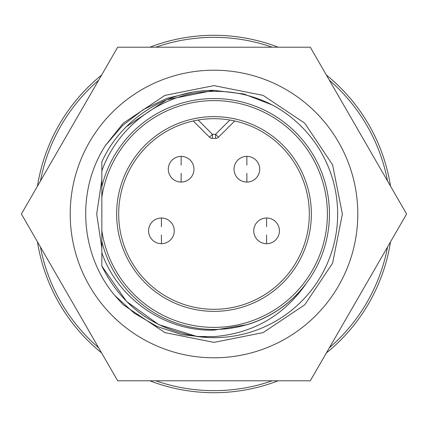 <?xml version="1.0" encoding="UTF-8"?>
<svg xmlns="http://www.w3.org/2000/svg" width="428" height="428" viewBox="0 0 428 428"><rect width="100%" height="100%" fill="white"/><g stroke="black" fill="none" stroke-linecap="round" stroke-linejoin="round"><path stroke-width="0.64" d="M161.415 218.007A12.84 12.84 0 0 1 174.255 230.842A12.84 12.84 0 0 1 161.415 243.682A12.84 12.84 0 0 1 148.575 230.842A12.84 12.84 0 0 1 161.415 218.007L161.415 226.738M246.865 156.381A12.84 12.84 0 0 1 259.705 169.221A12.84 12.84 0 0 1 246.865 182.061A12.84 12.84 0 0 1 234.03 169.221A12.84 12.84 0 0 1 246.865 156.381L246.865 165.112M181.135 156.381A12.84 12.84 0 0 1 193.97 169.221A12.84 12.84 0 0 1 181.135 182.061A12.84 12.84 0 0 1 168.295 169.221A12.84 12.84 0 0 1 181.135 156.381L181.135 165.112M266.585 218.007A12.84 12.84 0 0 1 279.425 230.842A12.84 12.84 0 0 1 266.585 243.682A12.84 12.84 0 0 1 253.745 230.842A12.84 12.84 0 0 1 266.585 218.007L266.585 226.738M118.69 214A95.31 95.31 0 0 1 214 118.69A95.31 95.31 0 0 1 309.31 214A95.31 95.31 0 0 1 214 309.31A95.31 95.31 0 0 1 118.69 214M311.365 214A97.365 97.365 0 0 1 214 311.365A97.365 97.365 0 0 1 116.635 214A97.365 97.365 0 0 1 214 116.635A97.365 97.365 0 0 1 311.365 214M101.843 230.671A113.388 113.388 0 0 0 214 327.388A113.388 113.388 0 0 0 327.388 214A113.388 113.388 0 0 0 214 100.612A113.388 113.388 0 0 0 101.843 197.329L101.843 252.841C118.058 299.081 165.208 331.636 214 330.122L247.202 324.654A115.523 115.523 0 0 0 305.993 283.882C283.502 315.88 252.836 333.466 214 336.622L196.976 336.483C153.096 328.982 121.386 305.512 101.843 266.082L126.56 301.44L158.702 324.606L196.976 336.483A123.66 123.66 0 0 0 272.374 104.988C253.938 95.631 234.48 91.089 214 91.362C164.876 91.603 118.176 124.414 101.843 170.938L101.843 197.329M101.843 266.082L101.843 241.349A115.442 115.442 0 0 0 329.442 214A115.442 115.442 0 0 0 101.843 186.651L101.843 161.918C120.958 118.952 167.054 89.907 214 90.34C167.054 89.907 120.958 118.952 101.843 161.918M155.808 380.797A176.657 176.657 0 0 0 272.192 380.797M329.351 347.793A176.657 176.657 0 0 0 387.549 247.004M387.549 180.996A176.657 176.657 0 0 0 329.351 80.207M272.192 47.203A176.657 176.657 0 0 0 155.808 47.203M149.843 380.797A178.711 178.711 0 0 0 278.157 380.797M326.371 352.961A178.711 178.711 0 0 0 390.529 241.836M390.529 186.164A178.711 178.711 0 0 0 326.371 75.039M278.157 47.203A178.711 178.711 0 0 0 149.843 47.203M272.374 104.988L243.821 93.989L214 90.34L243.821 93.989L272.374 104.988L243.821 93.989L214 90.34L243.821 93.989L272.374 104.988L243.821 93.989L214 90.34L166.679 99.756L126.56 126.56M101.629 75.039A178.711 178.711 0 0 0 37.471 186.164M37.471 241.836A178.711 178.711 0 0 0 101.629 352.961M98.649 80.207A176.657 176.657 0 0 0 40.451 180.996M40.451 247.004A176.657 176.657 0 0 0 98.649 347.793M212.416 138.41A4.109 4.109 0 0 1 209.511 137.206L212.416 134.301L212.416 138.41L215.584 138.41L215.584 134.301L218.489 137.206A4.109 4.109 0 0 1 215.584 138.41M193.274 120.969L209.511 137.206M218.489 137.206L234.726 120.969L229.868 120.017L215.584 134.301L212.416 134.301L198.132 120.017M70.208 214A143.792 143.792 0 0 1 214 70.208A143.792 143.792 0 0 1 357.792 214A143.792 143.792 0 0 1 214 357.792A143.792 143.792 0 0 1 70.208 214M310.3 47.203L406.6 214L310.3 380.797L117.7 380.797L21.4 214L117.7 47.203L310.3 47.203M101.843 179.674L96.707 214L101.843 248.326M208.147 337.521L181.954 334.675L157.023 326.457L134.328 313.226L114.806 295.502C79.859 253.975 75.986 190.974 105.352 145.6L122.526 125.57L143.31 109.595L167.043 98.29L192.482 92.229M105.352 145.6L123.221 123.221L164.871 95.391L214 85.616L263.129 95.391L304.779 123.221L332.61 164.871L342.384 214L332.61 263.129L304.779 304.779L263.129 332.61L214 342.384L164.871 332.61L123.221 304.779L114.806 295.502M161.415 234.951L161.415 243.682M246.865 173.329L246.865 182.061M181.135 173.329L181.135 182.061M266.585 234.951L266.585 243.682"/></g></svg>
